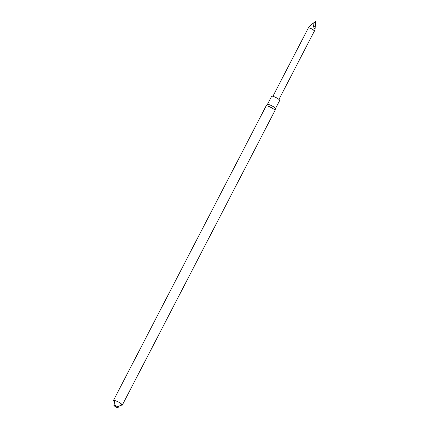 <?xml version="1.0" encoding="UTF-8"?>
<svg xmlns="http://www.w3.org/2000/svg" width="429" height="429" viewBox="0 0 429 429"><rect width="100%" height="100%" fill="white"/><g stroke="black" fill="none" stroke-linecap="round" stroke-linejoin="round"><path stroke-width="0.64" d="M114.012 401.426A4.992 0.949 27.4 0 1 113.428 400.504A4.992 0.949 27.4 0 1 116.602 401.158A4.992 0.949 27.4 0 1 122.292 405.099A4.992 0.949 27.4 0 1 121.203 405.158M115.401 405.561A2.429 0.461 27.4 0 1 117.712 406.874A2.429 0.461 27.4 0 1 117.911 407.55C116.822 407.673 115.503 406.987 113.953 405.502A2.429 0.461 27.4 0 1 115.401 405.561M122.292 405.099L274.957 110.575A4.992 0.949 -152.6 0 0 274.973 110.537A4.992 0.949 -152.6 0 0 269.267 106.633A4.992 0.949 -152.6 0 0 266.119 105.947A4.992 0.949 -152.6 0 0 266.093 105.979L113.428 400.504M267.396 104.462L271.632 96.284A4.537 0.863 -152.6 0 1 276.061 97.603A4.537 0.863 -152.6 0 1 279.692 100.461L275.456 108.634A4.537 0.863 -152.6 0 0 275.461 108.617A4.537 0.863 -152.6 0 0 271.814 105.797A4.537 0.863 -152.6 0 0 267.406 104.445A4.537 0.863 -152.6 0 0 267.385 104.478M278.947 99.431L314.366 31.102A3.405 0.649 -152.6 0 0 314.344 30.909A3.405 0.649 -152.6 0 0 311.642 28.963A3.405 0.649 -152.6 0 0 308.489 27.874A3.405 0.649 -152.6 0 0 308.322 27.971L272.903 96.294M314.285 30.813A3.244 0.617 -152.6 0 0 314.259 30.732A3.244 0.617 -152.6 0 0 311.685 28.877A3.244 0.617 -152.6 0 0 308.682 27.842A3.244 0.617 -152.6 0 0 308.601 27.869M315.186 28.732L314.36 28.63L313.132 25.547L313.229 23.166L315.572 21.541L315.036 29.515M309.255 26.464L313.229 23.166M313.132 25.547L315.095 26.512M114.522 400.445L114.157 404.922L115.975 406.826L117.734 407.11L121.487 404.676L121.713 404.172M267.406 104.445L266.119 105.947M275.461 108.617L274.973 110.537M314.318 30.85L315.068 29.462M308.558 27.864L309.261 26.442"/></g></svg>
